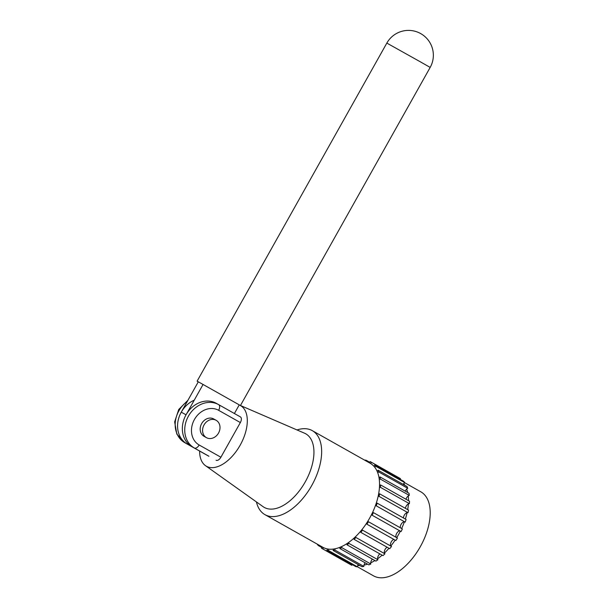 <?xml version="1.0" encoding="UTF-8"?>
<svg xmlns="http://www.w3.org/2000/svg" width="608" height="608" viewBox="0 0 608 608"><rect width="100%" height="100%" fill="white"/><g stroke="black" fill="none" stroke-linecap="round" stroke-linejoin="round"><path stroke-width="0.91" d="M234.399 413.516L239.256 404.867L203.064 384.469L186.04 414.808A24.852 20.771 119 0 0 192.067 446.736M203.064 384.469L198.299 381.816L181.268 412.156A24.852 20.771 119 0 0 187.294 444.083L192.022 446.705M238.891 404.662L203.429 384.674M198.292 381.816L197.106 381.178L198.269 381.862M218.53 433.063A9.941 8.307 -61 0 1 206.462 437.669A9.941 8.307 -61 0 1 204.052 424.901A9.941 8.307 -61 0 1 216.121 420.295A9.941 8.307 -61 0 1 218.53 433.063M369.588 462.946A3.975 2.181 -60.6 0 0 370.12 461.563A49.704 27.292 119.4 0 1 370.918 461.981L399.866 478.298A49.704 27.292 119.4 0 1 400.474 478.656L371.526 462.338A3.975 2.181 -60.6 0 0 370.614 463.532A48.214 26.471 119.4 0 1 373.996 466.359A3.975 2.181 -60.6 0 0 374.71 465.006L403.666 481.323A49.704 27.292 119.4 0 1 404.738 482.615L375.79 466.298A3.975 2.181 -60.6 0 0 374.786 467.309A48.214 26.471 119.4 0 1 377.211 471.466A3.975 2.181 -60.6 0 0 378.07 470.212L407.026 486.529A49.704 27.292 119.4 0 1 407.725 488.277L378.769 471.96A3.975 2.181 -60.6 0 0 377.728 472.743A48.214 26.471 119.4 0 1 379.08 478.04A3.975 2.181 -60.6 0 0 380.046 476.946L409.002 493.263A49.704 27.292 119.4 0 1 409.298 495.391L380.342 479.074A3.975 2.181 -60.6 0 0 379.301 479.606A48.214 26.471 119.4 0 1 379.529 485.815A3.975 2.181 -60.6 0 0 380.562 484.918A49.704 27.292 119.4 0 1 380.441 487.335A3.975 2.181 -60.6 0 0 379.438 487.586A48.214 26.471 119.4 0 1 378.533 494.433A3.975 2.181 -60.6 0 0 379.582 493.787L408.538 510.104A49.704 27.292 119.4 0 1 407.998 512.704L379.05 496.379A3.975 2.181 -60.6 0 0 378.146 496.341A48.214 26.471 119.4 0 1 376.139 503.53A3.975 2.181 -60.6 0 0 377.165 503.15L406.114 519.475A49.704 27.292 119.4 0 1 405.186 522.135L376.238 505.818A3.975 2.181 -60.6 0 0 376.002 505.643A3.975 2.181 -60.6 0 0 375.463 505.484A48.214 26.471 119.4 0 1 372.453 512.704A48.214 26.471 119.4 0 1 371.518 514.619A48.214 26.471 119.4 0 1 367.627 521.55A3.975 2.181 119.4 0 0 367.696 521.596A3.975 2.181 119.4 0 1 367.696 521.596A3.975 2.181 119.4 0 0 368.471 521.748L397.419 538.072A49.704 27.292 119.4 0 1 395.854 540.527L366.898 524.202A3.975 2.181 -60.6 0 0 366.48 523.351A48.214 26.471 119.4 0 1 361.882 529.69A3.975 2.181 -60.6 0 0 362.284 530.054A3.975 2.181 -60.6 0 0 362.573 530.168L391.522 546.493A49.704 27.292 119.4 0 1 389.728 548.674L360.78 532.357A3.975 2.181 -60.6 0 0 360.567 531.286A48.214 26.471 119.4 0 1 355.46 536.758A3.975 2.181 -60.6 0 0 355.976 537.502L384.925 553.82A49.704 27.292 119.4 0 1 382.987 555.636L354.031 539.319A3.975 2.181 -60.6 0 0 354.038 538.088A48.214 26.471 119.4 0 1 348.65 542.45A3.975 2.181 -60.6 0 0 348.962 543.423A49.704 27.292 119.4 0 1 346.963 544.798A3.975 2.181 -60.6 0 0 347.183 543.453A48.214 26.471 119.4 0 1 341.749 546.516A3.975 2.181 -60.6 0 0 341.84 547.679L370.796 563.996A49.704 27.292 119.4 0 1 368.82 564.87L339.864 548.545A3.975 2.181 -60.6 0 0 340.298 547.154A48.214 26.471 119.4 0 1 335.054 548.788A3.975 2.181 -60.6 0 0 334.932 550.08L363.88 566.398A49.704 27.292 119.4 0 1 362.018 566.724L333.062 550.407A3.975 2.181 -60.6 0 0 333.686 549.024A48.214 26.471 119.4 0 1 328.86 549.153A3.975 2.181 -60.6 0 0 328.518 550.529A49.704 27.292 119.4 0 1 326.853 550.293A3.975 2.181 -60.6 0 0 327.636 548.978A48.214 26.471 119.4 0 1 323.433 547.595A48.214 26.471 119.4 0 1 322.916 547.322A48.214 26.471 119.4 0 1 322.833 547.276A48.214 26.471 119.4 0 1 322.757 547.23M239.195 404.974A34.793 19.099 119.4 0 1 239.552 405.118L304.524 433.2A42.248 23.195 119.4 0 1 305.664 433.755A42.248 23.195 119.4 0 1 305.262 481.863A42.248 23.195 119.4 0 1 264.313 507.444A42.248 23.195 119.4 0 1 263.104 506.684L205.443 465.637A34.793 19.099 119.4 0 1 199.614 451.045M256.432 501.934A48.214 26.471 -60.6 0 0 264.928 514.642A48.214 26.471 -60.6 0 0 265.012 514.687A48.214 26.471 -60.6 0 0 311.706 485.564A48.214 26.471 -60.6 0 0 312.276 430.639A48.214 26.471 -60.6 0 0 312.2 430.593A48.214 26.471 -60.6 0 0 297.008 429.947M218.492 404.556L216.296 403.332A24.852 20.771 119 0 0 216.205 403.279A24.852 20.771 119 0 0 186.01 414.861A24.852 20.771 119 0 0 191.976 446.682L194.362 448.005A4.97 2.728 -60.6 0 0 199.173 444.995L220.894 457.231A4.97 2.728 119.4 0 1 216.076 460.241M191.976 446.682L194.362 448.005A24.852 20.771 -61 0 1 188.396 416.191A24.852 20.771 -61 0 1 218.591 404.609A24.852 20.771 -61 0 1 218.682 404.662A4.97 2.728 119.4 0 1 218.69 404.662L240.396 416.898A4.97 2.728 119.4 0 1 240.403 416.906A4.97 2.728 119.4 0 1 240.35 422.56L218.637 410.316A19.882 16.614 119 0 0 194.431 419.497A19.882 16.614 119 0 0 199.173 444.995M220.894 457.231L240.35 422.56M213.773 418.988A9.941 8.307 119 0 0 201.666 423.578A9.941 8.307 119 0 0 204.045 436.324M194.241 400.193A24.852 20.771 119 0 0 177.901 421.747A24.852 20.771 119 0 0 187.203 444.03L208.932 456.236M206.522 454.936L184.809 442.7A4.97 2.728 -60.6 0 0 184.817 442.708L206.53 454.944A4.97 2.728 119.4 0 1 206.522 454.936A4.97 2.728 119.4 0 1 206.515 454.936L208.916 456.266M239.552 405.118A34.793 19.099 119.4 0 1 240.16 445.193A34.793 19.099 119.4 0 1 205.443 465.637M364.496 460.074A3.975 2.181 -60.6 0 0 364.496 460.028A49.704 27.292 119.4 0 1 366.168 460.264A3.975 2.181 -60.6 0 0 365.796 460.803M318.607 544.89A3.975 2.181 -60.6 0 0 318.303 545.551A49.704 27.292 119.4 0 1 317.232 544.259A3.975 2.181 -60.6 0 0 317.33 544.175M318.303 545.551L321.997 547.626M369.862 462.346L366.168 460.264M370.918 461.981A49.704 27.292 119.4 0 1 371.526 462.338M399.973 479.248A3.975 2.181 119.4 0 1 400.474 478.656M374.71 465.006A49.704 27.292 119.4 0 1 375.79 466.298M378.07 470.212A49.704 27.292 119.4 0 1 378.769 471.96M405.255 491.15A3.975 2.181 119.4 0 1 406.676 489.06A3.975 2.181 119.4 0 1 407.725 488.277M380.046 476.946A49.704 27.292 119.4 0 1 380.342 479.074M405.984 499.252A3.975 2.181 119.4 0 1 408.249 495.923A3.975 2.181 119.4 0 1 409.298 495.391M380.562 484.918L409.511 501.243A49.704 27.292 119.4 0 1 409.389 503.652L380.441 487.335M405.384 508.326A3.975 2.181 119.4 0 1 408.394 503.903A3.975 2.181 119.4 0 1 409.389 503.652M379.582 493.787A49.704 27.292 119.4 0 1 379.05 496.379M403.469 517.978A3.975 2.181 119.4 0 1 407.094 512.658A3.975 2.181 119.4 0 1 407.998 512.704M396.112 537.335A3.975 2.181 119.4 0 1 396.705 533.368A3.975 2.181 119.4 0 1 399.798 530.83M400.368 531.141A48.214 26.471 119.4 0 1 396.705 537.67M368.471 521.748A49.704 27.292 119.4 0 1 366.898 524.202M388.976 548.249A48.214 26.471 119.4 0 1 384.416 553.075A3.975 2.181 119.4 0 1 387.106 547.192M382.143 555.165A48.214 26.471 119.4 0 1 377.606 558.767A3.975 2.181 119.4 0 1 379.848 553.865M374.916 560.553A48.214 26.471 119.4 0 1 370.698 562.841A3.975 2.181 119.4 0 1 372.392 559.132M367.521 564.133A48.214 26.471 119.4 0 1 364.002 565.106A3.975 2.181 119.4 0 1 365.081 562.757M359.944 565.562A48.214 26.471 119.4 0 1 357.808 565.47A3.975 2.181 119.4 0 1 358.218 564.581M328.86 549.153A48.214 26.471 119.4 0 1 327.636 548.978M363.88 566.398A3.975 2.181 119.4 0 1 364.002 565.106M334.932 550.08A49.704 27.292 119.4 0 1 333.062 550.407M328.518 550.529L357.474 566.846A3.975 2.181 119.4 0 1 357.808 565.47M335.054 548.788A48.214 26.471 119.4 0 1 333.686 549.024M370.796 563.996A3.975 2.181 119.4 0 1 370.698 562.841M341.84 547.679A49.704 27.292 119.4 0 1 339.864 548.545M341.749 546.516A48.214 26.471 119.4 0 1 340.298 547.154M348.962 543.423L377.918 559.74A3.975 2.181 119.4 0 1 377.606 558.767M377.918 559.74A49.704 27.292 119.4 0 1 375.911 561.116L346.963 544.798M348.65 542.45A48.214 26.471 119.4 0 1 347.183 543.453M384.925 553.82A3.975 2.181 119.4 0 1 384.416 553.075M355.976 537.502A49.704 27.292 119.4 0 1 354.031 539.319M355.46 536.758A48.214 26.471 119.4 0 1 354.038 538.088M390.99 546.189A3.975 2.181 119.4 0 1 390.83 546.007A3.975 2.181 119.4 0 1 391.012 542.374A3.975 2.181 119.4 0 1 393.855 539.395M362.573 530.168A49.704 27.292 119.4 0 1 360.78 532.357M361.882 529.69A48.214 26.471 119.4 0 1 360.567 531.286M395.132 540.117A48.214 26.471 119.4 0 1 390.83 546.007M367.627 521.55A48.214 26.471 119.4 0 1 366.48 523.351M371.518 514.619A3.975 2.181 119.4 0 1 371.594 514.664A3.975 2.181 119.4 0 1 371.602 514.664A3.975 2.181 119.4 0 1 372.126 515.227L401.082 531.544A49.704 27.292 119.4 0 0 402.359 528.93L373.403 512.612A49.704 27.292 119.4 0 1 372.126 515.227M372.453 512.704A3.975 2.181 -60.6 0 0 373.403 512.612M400.338 527.797A3.975 2.181 119.4 0 1 401.417 523.838A3.975 2.181 119.4 0 1 404.411 521.801A48.214 26.471 119.4 0 1 401.637 528.527M377.165 503.15A49.704 27.292 119.4 0 1 376.238 505.818M376.139 503.53A48.214 26.471 119.4 0 1 375.463 505.484M407.094 512.658A48.214 26.471 119.4 0 1 405.354 519.042M378.533 494.433A48.214 26.471 119.4 0 1 378.146 496.341M408.394 503.903A48.214 26.471 119.4 0 1 407.694 509.626M379.529 485.815A48.214 26.471 119.4 0 1 379.438 487.586M408.249 495.923A48.214 26.471 119.4 0 1 408.508 500.673M379.08 478.04A48.214 26.471 119.4 0 1 379.301 479.606M406.676 489.06A48.214 26.471 119.4 0 1 407.687 492.526M377.211 471.466A48.214 26.471 119.4 0 1 377.728 472.743M403.218 484.386A3.975 2.181 119.4 0 1 403.735 483.626A48.214 26.471 119.4 0 1 404.905 485.336M403.735 483.626A3.975 2.181 119.4 0 1 404.738 482.615M373.996 466.359A48.214 26.471 119.4 0 1 374.786 467.309M370.105 463.235A48.214 26.471 119.4 0 1 370.181 463.273A48.214 26.471 119.4 0 1 370.614 463.532M323.433 547.595A3.975 2.181 -60.6 0 0 322.894 548.994L351.85 565.311A49.704 27.292 119.4 0 1 351.135 564.938A49.704 27.292 119.4 0 1 351.059 564.893A49.704 27.292 119.4 0 1 350.976 564.847M322.894 548.994A49.704 27.292 119.4 0 1 322.187 548.621A49.704 27.292 119.4 0 1 322.103 548.576A49.704 27.292 119.4 0 1 321.495 548.211A3.975 2.181 -60.6 0 0 322.4 547.033M322.726 548.91L321.495 548.211M373.426 575.791A48.214 26.471 -60.6 0 0 373.502 575.837A48.214 26.471 -60.6 0 0 373.578 575.882A48.214 26.471 -60.6 0 0 420.272 546.759A48.214 26.471 -60.6 0 0 420.85 491.834A48.214 26.471 -60.6 0 0 420.766 491.788M357.474 566.846A49.704 27.292 119.4 0 1 355.802 566.61L326.853 550.293M351.85 565.311A3.975 2.181 119.4 0 1 352.108 564.528M186.04 414.808L181.268 412.156M240.449 405.506L430.175 67.412L420.432 61.872L386.832 43.084L197.106 381.178M240.403 416.906L218.69 404.662A4.97 2.728 119.4 0 1 218.637 410.316M187.287 401.432A24.852 20.771 119 0 0 184.817 442.708L187.203 444.03M430.175 67.412A24.852 24.852 0 0 0 420.569 33.524A24.852 24.852 0 0 0 386.832 43.084M206.462 437.669L204.083 436.346M216.121 420.295L213.735 418.965M218.69 404.662L216.205 403.279M184.809 442.7L176.837 434.135L174.648 421.906L178.744 409.465L187.948 400.262M370.181 463.273L312.276 430.639M322.833 547.276L264.928 514.642M351.059 564.893L322.103 548.576M373.502 575.837L357.474 566.8M420.85 491.834L404.639 482.699"/></g></svg>
